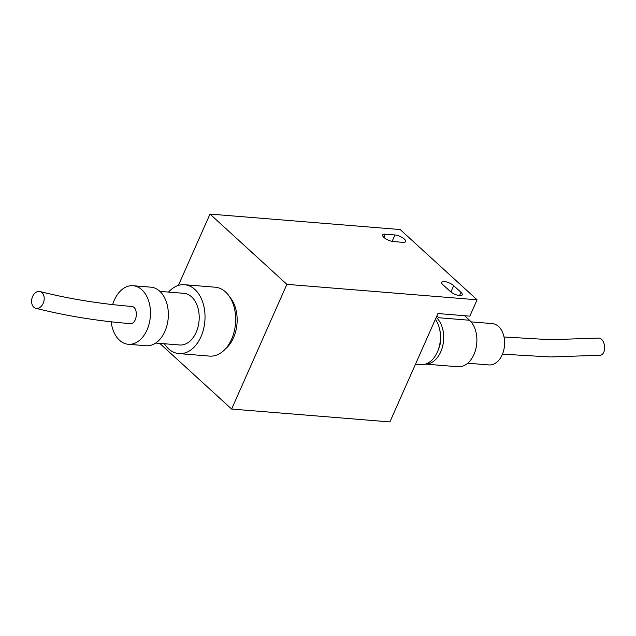 <?xml version="1.0" encoding="UTF-8"?>
<svg xmlns="http://www.w3.org/2000/svg" width="636" height="636" viewBox="0 0 636 636"><rect width="100%" height="100%" fill="white"/><g stroke="black" fill="none" stroke-linecap="round" stroke-linejoin="round"><path stroke-width="0.95" d="M444.294 281.541A7.258 2.48 -156.1 0 1 453.691 285.659L460.997 292.337A7.258 2.48 -156.1 0 1 462.277 294.842A7.258 2.48 -156.1 0 1 459.677 295.589A7.258 2.48 -156.1 0 1 450.28 291.463L442.974 284.793A7.258 2.48 -156.1 0 1 441.694 282.289A7.258 2.48 -156.1 0 1 444.294 281.541M229.668 296.901A31.108 20.885 94.6 0 1 233.507 337.764A31.108 20.885 94.6 0 1 225.446 348.862M159.747 343.376L231.631 409.051L389.908 421.914L437.934 313.54L469.845 316.14L477.08 299.802L400.179 229.548L209.991 214.086L178.374 285.421M394.948 234.962A7.258 2.48 -156.1 0 1 402.421 237.657A7.258 2.48 -156.1 0 1 405.617 241.593A7.258 2.48 -156.1 0 1 403.017 242.34L393.318 241.553A7.258 2.48 -156.1 0 1 385.845 238.85A7.258 2.48 -156.1 0 1 382.641 234.923A7.258 2.48 -156.1 0 1 385.241 234.175L394.948 234.962L392.102 241.378M209.991 214.086L286.892 284.348L477.08 299.802M286.892 284.348L231.631 409.051M168.54 292.075A34.559 23.206 94.6 0 1 184.543 284.713A34.559 23.206 94.6 0 1 194.894 289.467A34.559 23.206 94.6 0 1 203.544 329.162A34.559 23.206 94.6 0 1 178.939 353.6A34.559 23.206 94.6 0 1 168.58 348.846A34.559 23.206 94.6 0 1 164.342 343.75M184.543 284.713L215.175 287.202A34.559 23.206 94.6 0 1 225.534 291.956A34.559 23.206 94.6 0 1 234.175 331.658A34.559 23.206 94.6 0 1 209.578 356.096L178.939 353.6M159.906 291.375L183.844 293.323A25.917 17.403 94.6 0 1 191.611 296.885A25.917 17.403 94.6 0 1 198.09 326.666A25.917 17.403 94.6 0 1 179.638 344.99L155.701 343.043M112.683 304.565A29.375 19.724 94.6 0 1 133.059 285.723A29.375 19.724 94.6 0 1 141.868 289.77A29.375 19.724 94.6 0 1 149.214 323.517A29.375 19.724 94.6 0 1 128.305 344.283A29.375 19.724 94.6 0 1 119.496 340.244A29.375 19.724 94.6 0 1 111.157 321.752M133.059 285.723L150.931 287.178A29.375 19.724 94.6 0 1 159.739 291.224A29.375 19.724 94.6 0 1 167.085 324.964A29.375 19.724 94.6 0 1 146.169 345.738L128.305 344.283M33.096 295.533A8.642 6.137 104.1 0 1 40.028 291.55A8.642 6.137 104.1 0 1 43.844 301.448A8.642 6.137 104.1 0 1 35.767 308.293A8.642 6.137 104.1 0 1 33.096 295.533M40.028 291.558C69.213 298.888 99.661 303.833 131.382 306.409C138.879 306.465 137.392 324.757 129.983 323.605C97.411 320.973 66.009 315.861 35.775 308.285M420.889 364.603A25.917 17.403 -85.4 0 0 438.689 348.552A25.917 17.403 -85.4 0 0 435.366 319.336A25.917 17.403 94.6 0 1 438.689 348.552A25.917 17.403 94.6 0 1 420.889 364.603L415.499 364.166L420.889 364.603M467.738 363.212L488.957 364.937A20.734 13.92 -85.4 0 0 503.72 350.277A20.734 13.92 -85.4 0 0 498.537 326.451A20.734 13.92 -85.4 0 0 492.32 323.605L471.101 321.872M438.252 349.848A20.734 13.92 -85.4 0 0 439.842 330.307M600.114 355.262A8.642 5.175 -96.8 0 0 600.368 355.246A8.642 5.175 -96.8 0 0 604.2 351.048A8.642 5.175 -96.8 0 0 603.492 342.184A8.642 5.175 -96.8 0 0 598.428 338.074A8.642 5.175 -96.8 0 0 598.222 338.106M436.781 316.14A25.058 16.822 94.6 0 1 438.912 317.762L436.884 315.909M436.209 317.42A25.058 16.822 94.6 0 1 436.36 317.555A25.058 16.822 94.6 0 1 442.736 345.865A25.058 16.822 94.6 0 1 425.452 364.086M464.574 315.71L469.543 320.25L438.912 317.762M425.397 364.102L457.976 366.749A25.058 16.822 -85.4 0 0 475.808 349.037A25.058 16.822 -85.4 0 0 469.543 320.25M450.892 291.988L453.691 285.659M459.558 295.581L460.997 292.337M383.834 237.347L385.241 234.175M598.428 338.082L550.426 339.704L504.022 336.985M600.368 355.238L550.498 356.963L502.448 354.165"/></g></svg>
